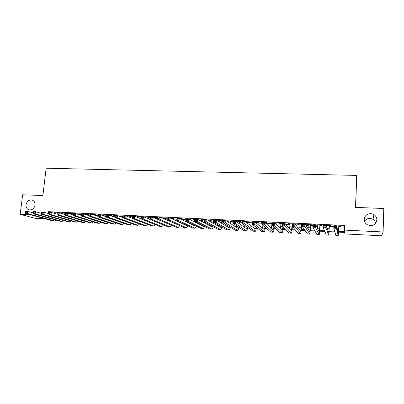 <?xml version="1.0" encoding="UTF-8"?>
<svg xmlns="http://www.w3.org/2000/svg" width="404" height="404" viewBox="0 0 404 404"><rect width="100%" height="100%" fill="white"/><g stroke="black" fill="none" stroke-linecap="round" stroke-linejoin="round"><path stroke-width="0.61" d="M35.057 205.116C34.229 208.575 32.254 210.151 29.139 209.838C26.916 209.075 25.886 207.368 26.038 204.722C26.891 201.237 28.886 199.672 32.027 200.031C34.194 200.808 35.204 202.505 35.057 205.116M376.876 219.907C375.675 224.897 372.513 226.523 367.387 224.786C365.292 223.508 364.241 221.7 364.231 219.362C364.196 214.903 370.094 212.039 373.973 214.655C375.897 215.938 376.866 217.69 376.876 219.907M364.489 221.266C366.696 218.317 369.529 217.68 372.983 219.357C374.442 220.306 375.331 221.604 375.654 223.255M355.682 207.414L356.697 175.417L46.142 168.21L42.88 195.541L22.639 194.773L20.2 214.322L30.664 214.832M356.697 175.417L355.51 207.409L383.8 208.479L383.103 231.977L381.618 235.79L345.011 233.946L344.789 232.436L338.582 232.128M45.324 218.837L35.254 218.327L20.2 214.322M57.287 212.817L54.58 212.691L55.808 212.994M65.357 213.196L61.772 213.029L63.009 213.332M73.493 213.605L69.023 213.368L70.271 213.676M80.346 214.145L77.588 214.019M87.708 214.494L89.006 214.554L88.138 214.266L84.178 214.08M95.132 214.842L96.44 214.903L95.591 214.615L92.465 214.468M102.616 215.196L103.934 215.256L103.106 214.968L100.828 214.862M110.156 215.549L111.484 215.61L110.681 215.322L109.262 215.256M106.762 215.14L106.131 215.11L106.742 215.327M118.554 215.943L117.771 215.655M115.266 215.539L113.726 215.463L115.039 215.776M123.841 215.938L121.382 215.822L122.705 216.14M132.497 216.347L129.103 216.185L130.436 216.504M141.223 216.756L136.88 216.549L138.229 216.867M150.015 217.372L144.723 216.918L146.081 217.236M156.681 217.736L158.07 217.801L157.403 217.514L152.631 217.286L154 217.61M164.655 218.109L166.054 218.175L165.413 217.887L161.469 217.706M172.69 218.488L174.104 218.554L173.488 218.266L170.443 218.125M180.795 218.872L182.219 218.938L181.628 218.65L179.502 218.549M189.213 219.266L190.4 219.322L189.835 219.034L188.648 218.978M186.082 218.857L184.901 218.801L186.057 219.119M198.415 219.7L197.874 219.407M195.299 219.291L193.137 219.19L194.566 219.518M204.601 219.726L201.439 219.579L202.879 219.907M213.994 220.165L209.812 219.968L211.262 220.301M223.468 220.68L218.251 220.367L219.715 220.7M230.836 221.22L232.335 221.291L231.901 221.003L226.76 220.766L228.24 221.099M239.421 221.624L240.93 221.695L240.531 221.407L235.643 221.18M248.081 222.033L249.601 222.104L249.228 221.816L245.309 221.634M256.808 222.442L258.343 222.518L257.999 222.23L255.065 222.089M265.615 222.857L267.165 222.932L266.847 222.644L264.913 222.553M262.287 222.427L261.529 222.392L262.272 222.7M275.144 223.306L276.058 223.346L274.861 223.018M272.22 222.897L270.412 222.811L271.958 223.154M282.255 223.367L279.366 223.23L280.921 223.579M292.38 223.841L288.395 223.654L289.971 224.003M302.606 224.321L297.506 224.079L299.091 224.432M310.787 224.983L312.403 225.058L312.247 224.77L306.697 224.513L308.297 224.866M320.054 225.417L321.685 225.493L321.564 225.21L315.963 224.947L317.579 225.301M329.406 225.856L331.053 225.932L330.962 225.649L326.038 225.417M338.623 231.406L344.683 231.709L344.627 225.457L48.52 211.691L50.919 212.408M54.712 213.448L55.747 213.499M62.65 213.827L62.953 213.842M72.978 214.312L73.412 214.332M80.285 214.66L81.618 214.721M87.653 215.009L89.9 215.115M95.162 214.595L95.081 215.352L98.258 215.509M103.384 215.751L106.686 215.908M111.746 216.145L114.983 216.302M120.18 216.544L122.654 216.665M128.684 216.948L130.386 217.029M137.269 217.352L138.178 217.397M140.875 217.524L141.153 217.539M148.722 217.897L149.965 217.953M156.631 218.271L158.853 218.372M164.605 218.645L167.827 218.796M172.644 219.029L176.876 219.226M181.34 219.438L186.017 219.66M190.395 219.867L194.521 220.059M199.536 220.296L202.838 220.453M208.757 220.736L211.221 220.852M218.059 221.175L219.675 221.251M222.281 221.372L223.412 221.427M227.452 221.619L228.199 221.655M230.8 221.776L232.982 221.882M239.385 222.18L242.642 222.336M248.041 222.594L252.394 222.796M256.772 223.003L262.236 223.261M265.903 223.437L271.922 223.72M275.74 223.902L280.891 224.144M285.673 224.371L289.941 224.573M295.703 224.846L299.066 225.003M301.566 225.124L302.566 225.169M305.823 225.326L308.267 225.437M310.757 225.558L312.893 225.659M316.044 225.806L317.554 225.876M320.029 225.998L323.321 226.149M326.366 226.296L326.922 226.321M329.381 226.437L333.856 226.649M338.82 226.881L344.561 227.154M338.84 226.301L340.501 226.376L340.446 226.094L336.577 225.912M326.144 225.705L326.947 225.74M301.596 224.548L302.596 224.594M236.062 221.468L236.835 221.503M222.321 220.821L223.452 220.877M148.773 217.367L150.01 217.423M140.925 216.993L141.203 217.009M73.033 213.802L73.467 213.822M48.52 211.691L48.308 213.509M344.445 230.098L383.103 231.977M165.691 222.867L165.948 222.882M174.063 223.281L174.624 223.306M182.507 223.7L183.376 223.74M191.026 224.119L192.203 224.175M199.616 224.543L201.111 224.614M208.277 224.972L210.095 225.058M217.019 225.402L219.16 225.508M225.831 225.836L227.775 225.932M234.719 226.275L236.391 226.356M243.688 226.72L245.077 226.785M252.737 227.164L253.833 227.22M261.863 227.619L262.671 227.659M265.271 227.785L265.736 227.811M271.074 228.073L271.579 228.098M274.17 228.225L275.311 228.28M283.138 228.669L284.971 228.76M292.188 229.113L294.723 229.24M301.313 229.563L304.56 229.724M310.519 230.017L314.494 230.214M319.806 230.477L324.523 230.709M329.174 230.942L334.643 231.209M334.85 231.941L329.129 231.654M324.831 231.442L319.756 231.189M314.903 230.947L310.464 230.729M305.065 230.462L301.253 230.27M295.319 229.977L292.117 229.815M285.663 229.497L283.068 229.366M276.094 229.018L274.089 228.922M266.61 228.548L265.191 228.477M257.217 228.078L256.368 228.038M247.904 227.619L247.617 227.603M236.234 227.038L235.88 227.018M227.609 226.609L227.068 226.583M219.059 226.184L218.337 226.149M210.58 225.76L209.676 225.715M202.172 225.346L201.086 225.291M193.738 224.922L192.572 224.866M184.987 224.488L184.128 224.447M176.311 224.058L175.755 224.028M167.711 223.629L167.453 223.619M316.12 224.952L316.105 225.23M306.883 224.518L306.868 224.796M297.728 224.089L297.713 224.366M288.648 223.665L288.638 223.942M279.649 223.245L279.634 223.518M270.725 222.826L270.71 223.099M261.878 222.412L261.863 222.68M227.23 220.786L227.21 221.054M218.746 220.387L218.726 220.655M210.333 219.993L210.312 220.256M201.99 219.604L201.97 219.867M193.713 219.215L193.693 219.478M185.507 218.832L185.487 219.089M153.333 217.322L153.313 217.579M145.45 216.953L145.43 217.206M137.633 216.584L137.607 216.842M129.876 216.221L129.851 216.473M122.18 215.862L122.154 216.115M114.544 215.504L114.519 215.756M338.779 226.018L338.36 233.26L336.547 225.78L336.441 228.336L338.274 235.583L338.855 226.018M335.633 227.366L336.441 228.336L333.79 228.209L333.896 225.659L336.547 225.78L335.679 226.346L334.613 226.296L334.573 227.316L335.633 227.366L335.679 226.346M334.573 227.316L333.79 228.209L335.845 235.426L338.254 235.577M333.896 225.659L334.613 226.296M326.957 225.462L326.861 227.624M329.316 225.573L328.816 232.78L325.988 225.291L325.876 227.831L328.73 235.093L329.422 225.578M325.058 226.866L325.876 227.831L323.25 227.704L323.367 225.164L325.988 225.291L325.104 225.846L324.053 225.801L324.008 226.816L325.058 226.866L325.104 225.846M324.008 226.816L323.25 227.704L326.306 234.936L328.699 235.088M323.367 225.164L324.053 225.801M317.594 225.023L317.428 228.548M319.928 225.134L319.357 232.305L315.539 224.801L315.418 227.326L319.271 234.603L320.069 225.139M314.59 226.366L315.418 227.326L312.817 227.2L312.938 224.68L315.539 224.801L314.635 225.356L313.595 225.306L313.544 226.316L314.59 226.366L314.635 225.356M313.544 226.316L312.817 227.2L316.847 234.451L319.226 234.603M312.938 224.68L313.595 225.306M308.313 224.589L308.085 228.901M310.625 224.695L309.979 231.83L305.187 224.316L305.06 226.831L309.893 234.123L310.797 224.705M304.217 225.876L305.06 226.831L302.49 226.705L302.616 224.195L305.187 224.316L304.268 224.866L303.237 224.816L303.187 225.826L304.217 225.876L304.268 224.866M303.187 225.826L302.49 226.705L307.474 233.972L309.838 234.118M302.616 224.195L303.237 224.816M299.106 224.154L298.824 228.972M301.399 224.265L300.687 231.366L294.935 223.836L294.804 226.336L300.601 233.648C300.955 233.189 301.233 231.189 301.44 227.639L301.611 224.271M293.95 225.387L294.804 226.336L292.254 226.215L292.39 223.715L294.935 223.836L294.001 224.382L292.981 224.336L292.93 225.336L293.95 225.387L294.001 224.382M292.93 225.336L292.254 226.215L298.187 233.492L300.536 233.643M292.39 223.715L292.981 224.336M289.986 223.73L289.643 228.886M292.259 223.836L291.471 230.901L284.785 223.362L284.648 225.851L291.385 233.174C291.794 232.724 292.102 230.729 292.319 227.194L292.365 226.351M283.78 224.902L284.648 225.851L282.123 225.73L282.26 223.24L284.785 223.362L283.835 223.902L282.825 223.856L282.77 224.851L283.78 224.902L283.835 223.902M282.77 224.851L282.123 225.73L288.976 233.022L291.309 233.169M282.26 223.24L282.825 223.856M280.942 223.306L280.543 228.709M283.012 226.674L282.25 230.416L274.73 222.887L274.584 225.366L282.255 232.704C282.699 232.285 283.037 230.366 283.27 226.947M273.71 224.422L274.584 225.366L272.084 225.245L272.23 222.771L274.73 222.887L273.766 223.427L272.766 223.382L272.705 224.377L273.71 224.422L273.766 223.427M272.705 224.377L272.084 225.245L279.846 232.553L282.164 232.699M272.23 222.771L272.766 223.382M271.973 222.882L271.518 228.472M273.957 227.008L273.185 229.962L264.772 222.422L264.62 224.887L273.2 232.239C273.644 231.911 273.993 230.26 274.25 227.285M263.731 223.947L264.62 224.887L262.146 224.77L262.297 222.306L264.772 222.422L263.792 222.958L262.802 222.912L262.741 223.902L263.731 223.947L263.792 222.958M262.741 223.902L262.146 224.77L270.796 232.088L273.099 232.234M262.297 222.306L262.802 222.912M262.898 225.407L262.575 228.194M265.297 222.569L265.276 222.877M265.595 223.165L265.63 222.584M264.974 227.164L264.196 229.512L254.904 221.963L254.752 224.412L264.221 231.78C264.665 231.512 265.029 230.068 265.307 227.447M253.853 223.478L254.752 224.412L252.298 224.296L252.455 221.847L254.904 221.963L253.914 222.493L252.929 222.447L252.869 223.432L253.853 223.478L253.914 222.493M252.869 223.432L252.298 224.296L261.822 231.628L264.115 231.775M252.455 221.847L252.929 222.447M256.459 222.155L256.399 223.175M256.747 223.457L256.828 222.175M256.06 227.189L255.283 229.063L245.132 221.503L244.97 223.942L255.323 231.32C255.767 231.098 256.141 229.82 256.439 227.482M254.03 225.629L253.702 227.886M244.061 223.013L244.97 223.942L242.541 223.826L242.703 221.387L245.132 221.503L244.127 222.033L243.152 221.988L243.092 222.968L244.061 223.013L244.127 222.033M243.092 222.968L242.541 223.826L252.929 231.169L255.202 231.315M242.703 221.387L243.152 221.988M247.703 221.746L247.596 223.336M247.975 223.619L248.096 221.766M247.213 227.129L246.45 228.619L235.451 221.049L235.29 223.478L246.496 230.871C246.945 230.679 247.329 229.533 247.642 227.432M245.228 225.725L244.905 227.553M234.371 222.548L235.29 223.478L232.881 223.362L233.047 220.938L235.451 221.049L234.436 221.579L233.472 221.533L233.406 222.503L234.371 222.548L234.436 221.579M233.406 222.503L232.881 223.362L244.107 230.719L246.369 230.861M233.047 220.938L233.472 221.533M236.855 221.235L236.805 221.978M239.017 221.336L238.875 223.407M239.284 223.685L239.441 221.357M238.436 227.003L237.688 228.179L225.866 220.599L225.695 223.018L237.744 230.421C238.198 230.255 238.592 229.219 238.916 227.316M236.497 225.73L236.183 227.21M224.765 222.094L225.695 223.018L223.306 222.902L223.483 220.488L225.866 220.599L224.831 221.124L223.877 221.079L223.806 222.048L224.765 222.094L224.831 221.124M223.806 222.048L223.306 222.902L235.36 230.27L237.613 230.411M223.483 220.488L223.877 221.079M228.26 220.837L228.169 222.079M230.401 220.932L230.23 223.397M230.664 223.68L230.856 220.958M229.724 226.826L229.007 227.745L216.362 220.155L216.185 222.564L229.073 229.972C229.528 229.826 229.927 228.886 230.265 227.154M227.826 225.664L227.533 226.856M215.246 221.639L216.185 222.564L213.827 222.447L214.004 220.044L216.362 220.155L215.317 220.675L214.373 220.635L214.302 221.594L215.246 221.639L215.317 220.675M214.302 221.594L213.827 222.447L226.689 229.826L228.927 229.967M214.004 220.044L214.373 220.635M219.736 220.433L219.614 222.104M221.862 220.534L221.66 223.331M222.124 223.614L222.341 220.559M221.084 226.609L220.392 227.311L206.954 219.715L206.772 222.109L220.468 229.533C220.927 229.401 221.331 228.543 221.685 226.952M219.226 225.543L218.953 226.498M205.823 221.19L206.772 222.109L204.429 221.998L204.611 219.604L206.954 219.715L205.894 220.231L204.959 220.19L204.884 221.15L205.823 221.19L205.894 220.231M204.884 221.15L204.429 221.998L218.094 229.381L220.316 229.523M204.611 219.604L204.959 220.19M211.282 220.039L211.13 222.074M213.388 220.14L213.161 223.225M213.65 223.503L213.898 220.16M212.504 226.361L211.853 226.881L197.627 219.276L197.44 221.665L211.938 229.093C212.398 228.977 212.812 228.184 213.171 226.725M210.691 225.382L210.449 226.129M196.48 220.746L197.44 221.665L195.122 221.549L195.309 219.17L197.627 219.276L196.556 219.791L195.627 219.751L195.551 220.705L196.48 220.746L196.556 219.791M195.551 220.705L195.122 221.549L209.565 228.947L211.777 229.088M195.309 219.17L195.627 219.751M202.899 219.645L202.717 221.998M204.803 222.2L204.732 223.074M205.252 223.351L205.318 222.478M203.99 226.088L203.384 226.457L188.385 218.847L188.193 221.22L203.217 228.619L204.732 226.467M202.227 225.185L202.01 225.76M187.229 220.306L188.193 221.22L185.896 221.109L186.087 218.741L188.385 218.847L186.385 219.311L186.31 220.266L187.229 220.306L187.304 219.357M186.31 220.266L185.896 221.109L201.111 228.512L203.308 228.654M186.087 218.741L186.385 219.311M194.587 219.256L194.38 221.887M196.43 222.22L196.369 222.897M196.915 223.175L196.975 222.503M195.536 225.796L194.986 226.033L179.23 218.418L179.033 220.781L194.814 228.189L196.359 226.2M193.824 224.962L193.642 225.382M178.058 219.872L179.033 220.781L176.76 220.67L176.957 218.311L179.23 218.418L177.225 218.882L177.149 219.827L178.058 219.872L178.139 218.928M177.149 219.827L176.76 220.67L192.728 228.078L194.91 228.22M176.957 218.311L177.225 218.882M186.148 221.23L186.108 221.74M188.133 222.195L188.072 222.69M187.138 225.488L186.658 225.614L170.16 217.993L169.958 220.342L186.481 227.76L188.052 225.912M185.487 224.72L185.345 225.008M168.973 219.438L169.958 220.342L167.7 220.236L167.902 217.887L170.16 217.993L168.15 218.453L168.069 219.397L168.973 219.438L169.054 218.498M168.069 219.397L167.7 220.236L184.411 227.654L186.582 227.795M188.653 222.973L188.703 222.473M167.902 217.887L168.15 218.453M177.932 221.215L177.901 221.569M180.199 218.579L180.174 218.872M180.77 219.16L180.815 218.609M179.891 222.124L179.846 222.468M178.79 225.159L161.171 217.569L160.964 219.912L178.22 227.336L179.815 225.614M159.969 219.008L160.964 219.912L158.727 219.801L158.934 217.468L161.171 217.569L159.156 218.034L159.075 218.968L159.969 219.008L160.055 218.074M159.075 218.968L158.727 219.801L176.164 227.23L178.321 227.371M180.452 222.745L180.492 222.402M158.934 217.468L159.156 218.034M172.069 218.2L172.013 218.852M172.634 219.135L172.715 218.231M170.478 224.806L152.263 217.155L152.05 219.483L170.023 226.917L171.644 225.306M151.051 218.584L152.05 219.483L149.833 219.377L150.046 217.049L152.263 217.155L150.248 217.61L150.162 218.544L151.051 218.584L151.131 217.655M150.162 218.544L149.833 219.377L167.983 226.811L170.129 226.947M150.046 217.049L150.248 217.61M164.009 217.822L163.923 218.791M164.569 219.079L164.675 217.852M142.208 218.165L142.294 217.236L141.415 217.195L141.329 218.125L142.208 218.165L143.218 219.059L141.021 218.953L141.238 216.64L143.43 216.741L143.218 219.059L161.893 226.498L163.539 224.988M149.833 219.362L143.43 216.741L142.294 217.236M141.329 218.125L141.021 218.953L159.873 226.397L162.004 226.533M141.238 216.64L141.415 217.195M154.02 217.352L153.974 217.882M156.01 217.448L155.899 218.7M156.57 218.988L156.702 217.478M133.446 217.751L133.532 216.827L132.658 216.781L132.573 217.706L133.446 217.751L134.461 218.64L132.285 218.534L132.507 216.231L134.684 216.332L134.461 218.64L153.833 226.083L155.5 224.669M141.031 218.842L134.684 216.332L133.532 216.827M132.573 217.706L132.285 218.534L151.828 225.982L153.944 226.119M132.507 216.231L132.658 216.781M146.107 216.983L146.031 217.806M148.076 217.074L147.94 218.589M148.632 218.872L148.793 217.11M124.76 217.337L124.851 216.418L123.988 216.372L123.897 217.296L124.76 217.337L125.785 218.221L123.629 218.12L123.851 215.822L126.008 215.923L125.785 218.221L145.834 225.674L147.526 224.341M132.305 218.332L126.008 215.923L124.851 216.418M123.897 217.296L123.629 218.12L143.844 225.573L145.95 225.71M123.851 215.822L123.988 216.372M138.249 216.615L138.148 217.7M140.208 216.706L140.047 218.453M140.764 218.736L140.951 216.741M116.155 216.928L116.246 216.009L115.387 215.968L115.297 216.887L116.155 216.928L117.185 217.812L115.049 217.706L115.276 215.423L117.412 215.524L117.185 217.812L137.905 225.265L139.612 224.013M123.654 217.832L117.412 215.524L116.246 216.009M115.297 216.887L115.049 217.706L135.931 225.164L138.022 225.301M115.276 215.423L115.387 215.968M130.462 216.251L130.33 217.579M132.401 216.342L132.214 218.296M107.621 216.519L107.717 215.61L106.868 215.569L106.772 216.478L107.621 216.519L108.661 217.403L106.545 217.296L106.777 215.024L108.893 215.125L108.661 217.403L130.032 224.861L131.765 223.68M115.084 217.347L108.893 215.125L107.717 215.61M106.772 216.478L106.545 217.296L128.078 224.76L130.159 224.897M106.777 215.024L106.868 215.569M122.73 215.887L122.579 217.433M99.167 216.12L99.258 215.211L98.419 215.17L98.323 216.079L99.167 216.12L100.212 216.993L98.111 216.892L98.349 214.63L100.45 214.726L100.212 216.993L122.23 224.462L123.978 223.341M106.585 216.867L100.45 214.726L99.258 215.211M98.323 216.079L98.111 216.892L120.286 224.361L122.356 224.498M98.349 214.63L98.419 215.17M115.064 215.529L114.888 217.276M90.784 215.721L90.88 214.817L90.047 214.776L89.951 215.68L90.784 215.721L91.839 216.594L89.754 216.493L89.996 214.241L92.077 214.337L91.839 216.594L114.489 224.063L116.251 223.003M98.162 216.398L92.077 214.337L90.88 214.817M89.951 215.68L89.754 216.493L112.559 223.968L114.62 224.099M89.996 214.241L90.047 214.776M110.156 215.574L110.181 215.297M82.472 215.322L82.573 214.423L81.744 214.383L81.648 215.287L82.472 215.322L83.537 216.196L81.472 216.095L81.714 213.852L83.779 213.948L83.537 216.196L106.802 223.67L108.585 222.665M89.814 215.938L83.779 213.948L82.573 214.423M81.648 215.287L81.472 216.095L104.894 223.574L106.939 223.705M81.714 213.852L81.744 214.383M101.788 214.903L101.758 215.186M102.586 215.473L102.641 214.943M74.235 214.933L74.336 214.034L73.518 213.999L73.417 214.893L74.235 214.933L75.306 215.797L73.26 215.701L73.508 213.469L75.553 213.564L75.306 215.797L99.182 223.281L100.98 222.321M81.537 215.489L75.553 213.564L74.336 214.034M73.417 214.893L73.26 215.701L97.288 223.185L99.323 223.316M73.508 213.469L73.518 213.999M94.283 214.554L94.233 215.064M66.069 214.544L66.17 213.65L65.357 213.615L65.256 214.504L66.069 214.544L67.145 215.408L65.115 215.312L65.367 213.085L67.397 213.181L67.145 215.408L91.622 222.892L93.435 221.983M73.331 215.044L67.397 213.181L66.17 213.65M65.256 214.504L65.115 215.312L89.744 222.796L91.769 222.927M65.367 213.085L65.357 213.615M86.84 214.206L86.759 214.933M87.633 215.221L87.739 214.246M57.974 214.16L58.075 213.272L57.272 213.231L57.171 214.12L57.974 214.16L59.055 215.019L57.045 214.923L57.302 212.706L59.312 212.802L59.055 215.019L84.123 222.508L85.946 221.639M65.195 214.605L59.312 212.802L58.075 213.272M57.171 214.12L57.045 214.923L82.259 222.412L84.269 222.543M57.302 212.706L57.272 213.231M77.613 213.772L77.568 214.211M79.452 213.857L79.351 214.787M80.245 215.069L80.371 213.903M49.95 213.777L50.051 212.893L49.253 212.852L49.152 213.736L49.95 213.777L51.035 214.635L49.041 214.539L49.303 212.332L51.293 212.428L51.035 214.635L76.679 222.124L78.517 221.301M57.131 214.176L51.293 212.428L50.051 212.893M49.152 213.736L49.041 214.539L74.831 222.028L76.831 222.16M49.303 212.332L49.253 212.852M70.296 213.428L70.225 214.069M72.124 213.514L71.998 214.625M72.912 214.913L73.058 213.559M41.304 212.479L41.198 213.357L41.991 213.398L42.097 212.519L41.304 212.479L41.37 211.964L43.344 212.055L43.087 214.251L69.296 221.746L71.149 220.963M49.136 213.751L43.344 212.055L42.097 212.519M41.991 213.398L43.087 214.251L41.107 214.155L67.458 221.65L69.453 221.781M41.107 214.155L41.198 213.357M63.039 213.09L62.943 213.918M64.847 213.176L64.706 214.453M33.421 212.11L33.315 212.984L34.103 213.024L34.209 212.145L33.421 212.11L33.507 211.595L35.466 211.686L35.199 213.873L61.969 221.372L63.832 220.619M41.203 213.332L35.466 211.686L34.209 212.145M34.103 213.024L35.199 213.873L33.239 213.782L60.145 221.276L62.125 221.407M33.239 213.782L33.315 212.984M55.833 212.751L55.717 213.751M25.609 211.741L25.497 212.615L26.275 212.65L26.386 211.777L25.609 211.741L25.71 211.231L27.649 211.322L27.381 213.499L54.702 220.998L56.575 220.281M33.325 212.918L27.649 211.322L26.386 211.777M26.275 212.65L27.381 213.499L25.437 213.403L52.894 220.902L54.858 221.033M25.437 213.403L25.497 212.615M338.653 229.169L337.345 229.108M338.244 235.547L335.845 235.426M329.174 228.714L327.235 228.619M328.679 235.057L326.306 234.936M319.781 228.26L317.448 228.144M319.205 234.572L316.847 234.451M310.474 227.811L308.156 227.699M309.812 234.088L307.474 233.972M301.243 227.361L298.95 227.25M300.5 233.613L298.187 233.492M292.092 226.922L289.82 226.811M291.274 233.138L288.976 233.022M282.82 226.472L280.765 226.371M282.123 232.669L279.846 232.553M272.877 225.993L271.791 225.937M273.054 232.204L270.796 232.088M264.059 231.739L261.822 231.628M255.146 231.285L252.929 231.169M246.304 230.83L244.107 230.719M237.542 230.381L235.36 230.27M228.851 229.937L226.689 229.826M220.236 229.492L218.094 229.381M211.691 229.053L209.565 228.947M204.762 222.7L203.954 222.66M203.217 228.619L201.111 228.512M196.425 222.296L195.056 222.23M194.814 228.189L192.728 228.078M187.446 221.862L186.234 221.801M186.481 227.76L184.411 227.654M178.381 221.422L177.917 221.402M178.22 227.336L176.164 227.23M170.023 226.917L167.983 226.811M161.893 226.498L159.873 226.397M153.833 226.083L151.828 225.982M145.834 225.674L143.844 225.573M137.905 225.265L135.931 225.164M130.032 224.861L128.078 224.76M122.23 224.462L120.286 224.361M114.489 224.063L112.559 223.968M106.802 223.67L104.894 223.574M99.182 223.281L97.288 223.185M91.622 222.892L89.744 222.796M84.123 222.508L82.259 222.412M76.679 222.124L74.831 222.028M69.296 221.746L67.458 221.65M61.969 221.372L60.145 221.276M54.702 220.998L52.894 220.902M373.973 214.655L372.983 219.357M32.027 200.031L32.36 200.137"/></g></svg>
